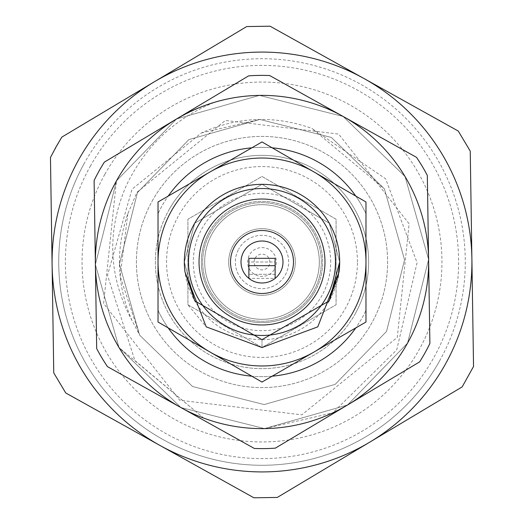 <?xml version="1.0" encoding="UTF-8"?>
<svg xmlns="http://www.w3.org/2000/svg" width="524" height="524" viewBox="0 0 524 524"><rect width="100%" height="100%" fill="white"/><g stroke="black" fill="none" stroke-linecap="round" stroke-linejoin="round"><path stroke-width="0.39" stroke-dasharray="2.62 1.97" d="M319.319 262A57.319 57.319 0 0 0 262 204.681A57.319 57.319 0 0 0 204.681 262A57.319 57.319 0 0 0 262 319.319A57.319 57.319 0 0 0 319.319 262A57.319 57.319 0 0 0 262 204.681A57.319 57.319 0 0 0 204.681 262A57.319 57.319 0 0 0 262 319.319A57.319 57.319 0 0 0 319.319 262M321.317 262A59.317 59.317 0 0 1 262 321.317A59.317 59.317 0 0 1 202.683 262A59.317 59.317 0 0 1 262 202.683A59.317 59.317 0 0 1 321.317 262A59.317 59.317 0 0 1 262 321.317A59.317 59.317 0 0 1 202.683 262A59.317 59.317 0 0 1 262 202.683A59.317 59.317 0 0 1 321.317 262M248.88 278.388A20.993 20.993 0 0 1 262 241.007A20.993 20.993 0 0 1 275.12 278.388L248.88 278.388L248.88 258.325L275.12 258.325L275.12 278.388M293.486 262A31.486 31.486 0 0 0 262 230.514A31.486 31.486 0 0 0 230.514 262A31.486 31.486 0 0 0 262 293.486A31.486 31.486 0 0 0 293.486 262M324.978 262A62.978 62.978 0 0 1 262 324.978A62.978 62.978 0 0 1 199.028 262A62.978 62.978 0 0 1 262 199.022A62.978 62.978 0 0 1 324.978 262A62.978 62.978 0 0 0 262 199.022A62.978 62.978 0 0 0 199.028 262A62.978 62.978 0 0 0 262 324.978A62.978 62.978 0 0 0 324.978 262A62.978 62.978 0 0 0 262 199.022A62.978 62.978 0 0 0 199.028 262A62.978 62.978 0 0 0 262 324.978A62.978 62.978 0 0 0 324.978 262A62.978 62.978 0 0 0 262 199.022A62.978 62.978 0 0 0 199.028 262A62.978 62.978 0 0 0 262 324.978A62.978 62.978 0 0 0 324.978 262A62.978 62.978 0 0 0 262 199.022A62.978 62.978 0 0 0 199.028 262A62.978 62.978 0 0 0 262 324.978A62.978 62.978 0 0 0 324.978 262M335.471 262A73.471 73.471 0 0 0 262 188.529A73.471 73.471 0 0 0 188.529 262A73.471 73.471 0 0 0 262 335.471A73.471 73.471 0 0 0 335.471 262M338.098 277.543L329.262 300.835L262 339.67L194.738 300.835L184.33 262L194.738 223.165L262 184.33L329.262 223.165L339.67 262L329.262 300.835L262 339.67L194.738 300.835L184.33 262L184.979 271.989L184.33 262A77.67 77.67 0 0 0 262 339.67A77.67 77.67 0 0 0 339.67 262L329.262 300.835L262 339.67L262 347.543L262 339.67M339.67 262L329.262 300.835L262 339.67L194.738 300.835L184.33 262L194.738 223.165L262 184.33L329.262 223.165L339.67 262L329.262 300.835L262 339.67L194.738 300.835L184.33 262L194.738 223.165L262 184.33L329.262 223.165L339.67 262A77.67 77.67 0 0 0 262 184.33A77.67 77.67 0 0 0 184.33 262L194.738 223.165L262 184.33L329.262 223.165L339.67 262L329.262 223.165L262 184.33L194.738 223.165L184.33 262L194.738 223.165L262 184.33L329.262 223.165L339.67 262L329.262 223.165L262 184.33L194.738 223.165L184.33 262L194.738 223.165L262 184.33L329.262 223.165L339.67 262M184.979 271.989L184.33 262L184.979 271.989M365.975 322.031L313.987 352.043A103.975 103.975 0 0 0 365.975 262L365.975 201.969L365.975 262A103.975 103.975 0 0 1 313.987 352.043L262 382.055L313.987 352.043A103.975 103.975 0 0 1 210.013 352.043L158.025 322.031L210.013 352.043A103.975 103.975 0 0 1 158.025 262A103.975 103.975 0 0 0 262 365.975A103.975 103.975 0 0 0 365.975 262L365.975 322.031L365.975 262A103.975 103.975 0 0 0 210.013 171.957L158.025 201.969L158.025 322.031L262 382.055L365.975 322.031L365.975 262A103.975 103.975 0 0 0 262 158.025A103.975 103.975 0 0 0 158.025 262A103.975 103.975 0 0 1 210.013 171.957A103.975 103.975 0 0 0 210.013 352.043A103.975 103.975 0 0 0 365.975 262A103.975 103.975 0 0 0 210.013 171.957L168.197 196.1A114.638 114.638 0 0 0 158.025 213.72L158.025 308.472M330.69 262A68.69 68.69 0 0 0 262 193.31A68.69 68.69 0 0 0 193.31 262A68.69 68.69 0 0 0 262 330.69A68.69 68.69 0 0 0 330.69 262M357.434 262A95.433 95.433 0 0 0 262 166.567A95.433 95.433 0 0 0 166.567 262A95.433 95.433 0 0 0 262 357.434A95.433 95.433 0 0 0 357.434 262M365.975 201.969L313.987 171.957A103.975 103.975 0 0 1 365.975 262L365.975 213.72A114.638 114.638 0 0 0 355.803 196.1M262 141.945L210.013 171.957L262 141.945L313.987 171.957L262 141.945L210.013 171.957A103.975 103.975 0 0 1 313.987 171.957L272.172 147.814A114.638 114.638 0 0 0 251.828 147.814M365.975 213.72A114.638 114.638 0 0 0 158.025 213.72L158.025 239.088M262 382.055L210.013 352.043A103.975 103.975 0 0 0 313.987 352.043L355.803 327.9A114.638 114.638 0 0 0 365.975 310.28A114.638 114.638 0 0 1 158.025 310.28A114.638 114.638 0 0 0 168.197 327.9M158.025 322.031L158.025 262A103.975 103.975 0 0 0 210.013 352.043L251.828 376.186A114.638 114.638 0 0 0 272.172 376.186M158.025 262A103.975 103.975 0 0 1 210.013 171.957L158.025 201.969L158.025 262M317.786 326.852L262 347.543L187.919 304.772L187.919 219.228L262 176.457L336.081 219.228L336.081 304.772L262 347.543L187.919 304.772L187.919 219.228L262 176.457L336.081 219.228L336.081 304.772L262 347.543L187.919 304.772L187.919 219.228L262 176.457L336.081 219.228L336.081 304.772L262 347.543L187.919 304.772L187.919 219.228L262 176.457L336.081 219.228L336.081 304.772L262 347.543L336.081 304.772L336.081 219.228L262 176.457L187.919 219.228L187.919 304.772L262 347.543L336.081 304.772L336.081 219.228L262 176.457L187.919 219.228L187.919 304.772L262 347.543L336.081 304.772L336.081 219.228L262 176.457L187.919 219.228L187.919 304.772L262 347.543L336.081 304.772L336.081 219.228L262 176.457L187.919 219.228L187.919 304.772L206.214 326.852M275.12 262L275.12 274.294L275.12 262L248.88 262L248.88 274.294L248.88 262L275.12 262M275.12 265.675L248.88 265.675M275.12 274.294L248.88 274.294L275.12 274.294M285.292 274.976A26.659 26.659 0 0 0 274.976 238.708A26.659 26.659 0 0 0 238.715 249.024A26.659 26.659 0 0 1 274.976 238.708A26.659 26.659 0 0 1 285.292 274.976A26.659 26.659 0 0 1 249.024 285.292A26.659 26.659 0 0 1 238.715 249.024A26.659 26.659 0 0 0 249.024 285.292A26.659 26.659 0 0 0 285.292 274.976M232.892 245.782A33.326 33.326 0 0 1 278.218 232.892A33.326 33.326 0 0 1 291.115 278.218A33.326 33.326 0 0 1 245.782 291.115A33.326 33.326 0 0 1 232.892 245.782A33.326 33.326 0 0 1 278.218 232.892A33.326 33.326 0 0 1 291.115 278.218A33.326 33.326 0 0 1 245.782 291.115A33.326 33.326 0 0 1 232.892 245.782M355.154 313.902A106.641 106.641 0 0 0 313.902 168.846A106.641 106.641 0 0 0 168.846 210.098A106.641 106.641 0 0 1 313.902 168.846A106.641 106.641 0 0 1 355.154 313.902A106.641 106.641 0 0 1 210.098 355.154A106.641 106.641 0 0 1 168.846 210.098A106.641 106.641 0 0 0 210.098 355.154A106.641 106.641 0 0 0 355.154 313.902M439.577 360.938A203.279 203.279 0 0 0 360.938 84.423A203.279 203.279 0 0 0 84.423 163.062A203.279 203.279 0 0 1 360.938 84.423A203.279 203.279 0 0 1 439.577 360.938A203.279 203.279 0 0 1 163.062 439.577A203.279 203.279 0 0 1 84.423 163.062A203.279 203.279 0 0 0 163.062 439.577A203.279 203.279 0 0 0 439.577 360.938A203.279 203.279 0 0 1 163.062 439.577A203.279 203.279 0 0 1 84.423 163.062M104.8 174.42A179.955 179.955 0 0 0 174.42 419.2A179.955 179.955 0 0 0 419.2 349.58A179.955 179.955 0 0 0 349.587 104.8A179.955 179.955 0 0 0 104.8 174.42M201.439 132.932L259.819 119.446L331.391 137.452L384.367 188.837L404.554 259.819L386.548 331.391L335.17 384.367L264.181 404.554L192.609 386.548L139.633 335.163L119.446 264.181L137.452 192.609L188.837 139.633L259.819 119.446L331.391 137.452L384.367 188.837L404.554 259.819L386.548 331.391L335.17 384.367L264.181 404.554L192.609 386.548L139.633 335.163L119.446 264.181L137.452 192.609L188.837 139.633L259.819 119.446L331.391 137.452L384.367 188.837L404.554 259.819L386.548 331.391L335.17 384.367L264.181 404.554L192.609 386.548L139.633 335.163L119.446 264.181L137.452 192.609L188.837 139.633L259.819 119.446L331.391 137.452L384.367 188.837L404.554 259.819L386.548 331.391L335.17 384.367L264.181 404.554L192.609 386.548L139.633 335.163L119.446 264.181L137.452 192.609L188.837 139.633L259.819 119.446L331.391 137.452L384.367 188.837L404.554 259.819L386.548 331.391L335.17 384.367L264.181 404.554L192.609 386.548L139.633 335.163L132.035 320.609C108.52 276.685 106.51 231.896 126.009 186.236C144.729 146.602 174.381 118.575 214.958 102.154A166.625 166.625 0 0 1 407.561 343.096A166.625 166.625 0 0 1 180.904 407.554A166.625 166.625 0 0 1 116.446 180.904L95.394 264.548L118.994 347.51L180.904 407.554L264.548 428.606L347.51 405.006L407.561 343.096A166.625 166.625 0 0 1 180.904 407.554A166.625 166.625 0 0 1 116.446 180.904L95.394 264.548L118.994 347.51L180.904 407.554L264.548 428.606L347.51 405.006L407.561 343.096L428.606 259.452L405.013 176.49L343.096 116.446L259.452 95.394L176.49 118.994L116.446 180.904L95.394 264.548L118.994 347.51L180.904 407.554L264.548 428.606L347.51 405.006L407.561 343.096L428.606 259.452L405.013 176.49L343.096 116.446L259.452 95.394L176.49 118.994L116.446 180.904L95.394 264.548L118.994 347.51L180.904 407.554L264.548 428.606L347.51 405.006L407.561 343.096L428.606 259.452L405.013 176.49L343.096 116.446L259.452 95.394L176.49 118.994L116.446 180.904L95.394 264.548L118.994 347.51L180.904 407.554L264.548 428.606L347.51 405.006L407.561 343.096L428.606 259.452L405.013 176.49L343.096 116.446L259.452 95.394L176.49 118.994L116.446 180.904L95.394 264.548L118.994 347.51L180.904 407.554L264.548 428.606L347.51 405.006L407.561 343.096L428.606 259.452L405.013 176.49L343.096 116.446L259.452 95.394L176.49 118.994L116.446 180.904L95.394 264.548L118.994 347.51L180.904 407.554L264.548 428.606L347.51 405.006L407.561 343.096L428.606 259.452L405.013 176.49L343.096 116.446L259.452 95.394L176.49 118.994L116.446 180.904L95.394 264.548L118.994 347.51L180.904 407.554L264.548 428.606L347.51 405.006L407.561 343.096L428.606 259.452L405.013 176.49L343.096 116.446L259.452 95.394L176.49 118.994L116.446 180.904L95.394 264.548L118.994 347.51L180.904 407.554L264.548 428.606L347.51 405.006L407.561 343.096L428.606 259.452L405.013 176.49L343.096 116.446L259.452 95.394L176.49 118.994L116.446 180.904L95.394 264.548L118.994 347.51L180.904 407.554L264.548 428.606L347.51 405.006L407.561 343.096L428.606 259.452L405.013 176.49L343.096 116.446L259.452 95.394L176.49 118.994L116.446 180.904A166.625 166.625 0 0 1 343.096 116.446A166.625 166.625 0 0 1 407.561 343.096L428.606 259.452L405.013 176.49L343.096 116.446L259.452 95.394L176.49 118.994L116.446 180.904L95.394 264.548L118.994 347.51L180.904 407.554L264.548 428.606L332.779 412.84A166.625 166.625 0 0 1 203.659 418.073L134.897 360.538L107.486 275.283L132.028 189.21L201.439 132.932C237.7 116.583 274.524 115.097 311.924 128.452L385.644 178.815L417.078 262.681L396.72 349.921L332.779 412.84M132.035 320.609C116.773 285.482 115.378 249.85 127.843 213.733L136.947 192.328L225.366 120.455L338.687 134.085L409.126 223.807L397.303 337.384L301.817 414.838L179.758 400.251L103.614 303.514L116.446 180.904L95.394 264.548L118.994 347.51L203.659 418.073M314.983 291.521A60.646 60.646 0 0 1 232.486 314.983A60.646 60.646 0 0 1 209.017 232.479A60.646 60.646 0 0 0 232.486 314.983A60.646 60.646 0 0 0 314.983 291.521A60.646 60.646 0 0 0 291.521 209.017A60.646 60.646 0 0 0 209.017 232.479A60.646 60.646 0 0 1 291.521 209.017A60.646 60.646 0 0 1 314.983 291.521M94.11 180.518A186.616 186.616 0 0 1 104.361 162.119L176.49 118.994A166.625 166.625 0 0 0 180.904 407.554A166.625 166.625 0 0 0 428.606 259.452A166.625 166.625 0 0 0 343.096 116.446L269.683 75.541A186.616 186.616 0 0 0 248.625 75.862L176.49 118.994A166.625 166.625 0 0 1 343.096 116.446L416.514 157.344A186.616 186.616 0 0 1 427.322 175.422L429.89 343.482A186.616 186.616 0 0 1 419.639 361.881L275.375 448.138A186.616 186.616 0 0 1 254.323 448.459L107.492 366.656A186.616 186.616 0 0 1 96.685 348.578L94.11 180.518M50.461 157.514L61.832 137.105L154.272 81.836A209.921 209.921 0 0 1 471.895 258.791A209.921 209.921 0 0 1 159.833 445.38A209.921 209.921 0 0 1 154.272 81.836L246.719 26.56L270.076 26.2L458.258 131.046L470.244 151.095L471.895 258.791L473.539 366.486L462.168 386.895L277.288 497.44L253.917 497.8L65.742 392.961L53.756 372.905L50.461 157.514M152.281 200.869A125.603 125.603 0 0 1 323.131 152.281A125.603 125.603 0 0 1 371.719 323.131A125.603 125.603 0 0 1 200.869 371.719A125.603 125.603 0 0 1 152.281 200.869A125.603 125.603 0 0 1 323.131 152.281A125.603 125.603 0 0 1 371.719 323.131A125.603 125.603 0 0 1 200.869 371.719A125.603 125.603 0 0 1 152.281 200.869M214.958 102.154C170.968 116.282 138.126 142.535 116.446 180.904M127.843 213.733L120.153 276.358L139.633 335.163L192.609 386.548L264.181 404.554L335.17 384.367L386.548 331.391L404.554 259.819L384.367 188.837L331.391 137.452L259.819 119.446L188.837 139.633L137.452 192.609L119.446 264.181L139.633 335.163L192.609 386.548L264.181 404.554L335.17 384.367L386.548 331.391L404.554 259.819L384.367 188.837L331.391 137.452L259.819 119.446L188.837 139.633L137.452 192.609L119.446 264.181L139.633 335.163L192.609 386.548L264.181 404.554L335.17 384.367L386.548 331.391L404.554 259.819L384.367 188.837L331.391 137.452L259.819 119.446L188.837 139.633L137.452 192.609L119.446 264.181L139.633 335.163L192.609 386.548L264.181 404.554L335.17 384.367L386.548 331.391L404.554 259.819L384.367 188.837L331.391 137.452L259.819 119.446L188.837 139.633L137.452 192.609L119.446 264.181L139.633 335.163L192.609 386.548L264.181 404.554L335.17 384.367L386.548 331.391L404.554 259.819L384.367 188.837L311.924 128.452M274.583 269.009A14.403 14.403 0 0 0 269.009 249.417A14.403 14.403 0 0 0 249.417 254.992A14.403 14.403 0 0 0 254.992 274.583A14.403 14.403 0 0 0 274.583 269.009M255.129 258.175A7.867 7.867 0 0 1 265.832 255.129A7.867 7.867 0 0 1 268.871 265.825A7.867 7.867 0 0 1 258.175 268.871A7.867 7.867 0 0 1 255.129 258.175M90.246 166.305A196.618 196.618 0 0 1 357.696 90.246A196.618 196.618 0 0 1 433.761 357.696A196.618 196.618 0 0 1 166.311 433.754A196.618 196.618 0 0 1 90.246 166.305"/><path stroke-width="0.79" d="M241.007 262A20.993 20.993 0 0 0 262 282.993A20.993 20.993 0 0 0 282.993 262A20.993 20.993 0 0 0 262 241.007A20.993 20.993 0 0 0 241.007 262M293.486 262A31.486 31.486 0 0 0 262 230.514A31.486 31.486 0 0 0 230.514 262A31.486 31.486 0 0 0 262 293.486A31.486 31.486 0 0 0 293.486 262M199.028 262A62.978 62.978 0 0 0 262 324.978A62.978 62.978 0 0 0 324.978 262A62.978 62.978 0 0 0 262 199.022A62.978 62.978 0 0 0 199.028 262M335.471 262A73.471 73.471 0 0 0 262 188.529A73.471 73.471 0 0 0 188.529 262A73.471 73.471 0 0 0 262 335.471A73.471 73.471 0 0 0 335.471 262M338.098 277.543L339.67 262A77.67 77.67 0 0 0 262 184.33A77.67 77.67 0 0 0 184.979 271.989L194.738 300.835L262 339.67L329.262 300.835L339.67 262L329.262 300.835L262 339.67L194.738 300.835L184.979 271.989L194.738 300.835L262 339.67L329.262 300.835L339.028 271.989A77.67 77.67 0 0 0 339.67 262L329.262 300.835L262 339.67M168.197 327.9A114.638 114.638 0 0 0 251.828 376.186L262 382.055L313.987 352.043A103.975 103.975 0 0 0 313.987 171.957A103.975 103.975 0 0 0 158.025 262A103.975 103.975 0 0 0 313.987 352.043L365.975 322.031L365.975 201.969L262 141.945L158.025 201.969L158.025 239.088M339.028 271.989L317.786 326.852L262 347.543L206.214 326.852L184.979 271.989M355.803 196.1A114.638 114.638 0 0 0 272.172 147.814L262 141.945M251.828 147.814A114.638 114.638 0 0 0 168.197 196.1L158.025 201.969L158.025 322.031L262 382.055M272.172 376.186A114.638 114.638 0 0 0 355.803 327.9L365.975 322.031M158.025 308.472L158.025 322.031M365.975 213.72L365.975 201.969M275.12 265.675L248.88 265.675L248.88 258.325L275.12 258.325L275.12 278.388M248.88 265.675L248.88 278.388M98.977 171.171A186.616 186.616 0 0 0 94.11 180.518L95.394 264.548A166.625 166.625 0 0 0 407.561 343.096A166.625 166.625 0 0 0 428.606 259.452L429.89 343.482A186.616 186.616 0 0 1 419.639 361.881L275.375 448.138A186.616 186.616 0 0 1 254.323 448.459L107.492 366.656A186.616 186.616 0 0 1 96.685 348.578L95.394 264.548A166.625 166.625 0 0 1 176.49 118.994L248.625 75.862A186.616 186.616 0 0 1 269.683 75.541L343.096 116.446A166.625 166.625 0 0 0 176.49 118.994L104.361 162.119A186.616 186.616 0 0 0 98.977 171.171M55.891 147.172L50.461 157.514L52.105 265.209A209.921 209.921 0 0 1 364.167 78.62L458.258 131.046L470.244 151.095L471.895 258.791A209.921 209.921 0 0 1 159.833 445.38A209.921 209.921 0 0 1 52.105 265.209L53.756 372.905L65.742 392.961L253.917 497.8L277.288 497.44L462.168 386.895L473.539 366.486L471.895 258.791A209.921 209.921 0 0 0 364.167 78.62L270.076 26.2L246.719 26.56L61.832 137.105L55.891 147.172M428.606 259.452A166.625 166.625 0 0 0 343.096 116.446L416.514 157.344A186.616 186.616 0 0 1 427.322 175.422L428.606 259.452"/></g></svg>
